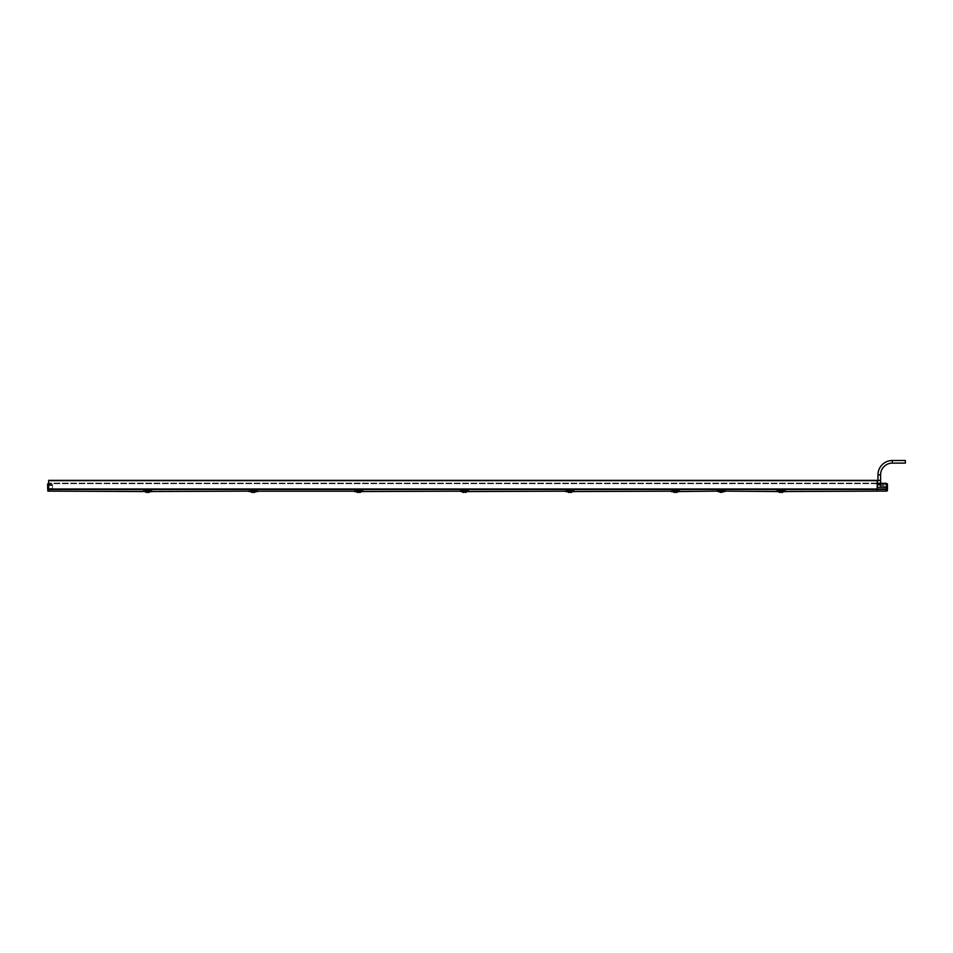 <?xml version="1.0" encoding="UTF-8"?>
<svg xmlns="http://www.w3.org/2000/svg" width="953" height="953" viewBox="0 0 953 953"><rect width="100%" height="100%" fill="white"/><g stroke="black" fill="none" stroke-linecap="round" stroke-linejoin="round"><path stroke-width="0.71" stroke-dasharray="4.76 3.57" d="M250.77 490.962L255.666 490.962L250.77 490.95M877.201 488.996L48.627 488.996L48.627 480.372L877.201 480.372L877.201 491.129L785.606 491.2L779.768 489.866L776.54 491.2L785.546 491.129L782.377 489.818L779.768 489.818L776.612 491.129L778.303 491.129L716.62 491.129L725.733 491.129L722.493 489.675L719.884 489.675L716.656 491.129L718.407 491.129L680.013 491.14L676.809 489.818L670.972 491.188L680.061 491.2L674.2 489.818L671.043 491.129L565.427 491.152L574.468 491.2L568.631 489.818L565.474 491.129L468.876 491.14L465.672 489.818L459.834 491.188L468.924 491.2L463.063 489.818L459.894 491.129L363.319 491.2L357.482 489.818L354.325 491.129L257.727 491.14L251.914 489.818L248.662 491.545M248.745 491.129L257.739 491.152L254.522 489.794L251.914 489.794L248.685 491.188L257.751 491.188L251.914 489.794L248.709 491.152L250.973 491.081L248.685 491.2L152.182 491.2L146.345 489.818L143.093 491.2L152.123 491.129L150.419 491.129L152.111 491.129L148.954 489.794L143.093 491.2L150.348 490.735L144.951 490.735L150.348 490.735L152.206 491.545M257.775 491.2L255.988 491.129L257.786 491.545M251.854 490.271L248.757 491.629L251.854 490.271L257.679 491.629L254.522 489.866M251.926 490.509L254.582 490.771L252.057 490.938M255.976 491.641L252.95 491.379L252.926 492.308L252.95 491.379L250.472 491.641M152.206 491.2L149.895 491.081L152.158 491.14L148.954 489.794L143.141 491.152L48.627 491.129L48.555 488.96L47.96 491.093L48.615 491.117M48.627 489.699L48.627 483.683L48.627 489.699L877.201 489.699L877.201 490.866L877.201 489.699L48.627 489.699M874.592 491.129L877.201 490.866M782.449 490.283L779.709 490.271L776.612 491.629L779.697 490.354L779.911 491.069L782.234 491.069L782.449 490.283L785.641 491.534L783.771 490.735L776.552 491.188M674.14 490.271L671.043 491.629L674.128 490.354L674.343 491.069L676.666 491.069L676.88 490.283L680.061 491.534L672.806 490.735L678.202 490.735L670.948 491.545M572.622 490.735L567.238 490.735L572.622 490.735M463.003 490.271L459.894 491.629L462.979 490.354L463.206 491.069L465.529 491.069L465.731 490.283L468.924 491.534L461.669 490.735L467.053 490.735L459.799 491.545M361.485 490.735L356.1 490.735L361.485 490.735M48.627 480.372L48.627 483.111L48.627 480.372L877.201 480.372L877.201 483.111L877.201 481.027L48.627 481.027L877.201 481.027L48.627 481.027L877.201 481.027L877.201 480.372L48.627 480.372M48.627 488.996L48.627 491.129L48.591 489.413L52.534 489.413L52.534 485.208L52.534 489.449L48.627 489.413L52.534 489.449M874.413 491.129L872.46 491.069M723.303 491.093L718.324 491.129M716.632 491.629L719.884 490.307L725.745 491.629M721.147 490.926L721.183 490.926C724.697 491.712 724.697 491.712 721.183 490.926L721.183 491.105C717.943 491.76 717.943 491.76 721.183 491.105C724.423 491.76 724.423 491.76 721.183 491.105L721.183 491.962L722.231 491.962L721.183 491.962M676.88 490.283L680.061 491.545M680.061 491.2L676.88 490.354L674.14 490.771L676.666 491.069L674.343 490.938M677.952 490.962L673.08 490.616L677.964 490.95M671.019 491.129L674.2 489.794L676.809 489.866M678.25 491.641L675.236 491.379L675.212 492.308L675.236 491.379L672.758 491.641M675.772 491.391L675.212 492.308L675.784 491.641M568.572 490.271L565.474 491.629L568.56 490.354L568.774 491.069L571.097 491.069L571.24 489.866L574.492 491.545M571.3 490.283L574.397 491.629L571.312 490.354L568.572 490.771L571.097 491.069L568.774 490.938M572.384 490.962L571.633 490.986L572.384 490.95M567.5 490.938L572.372 490.938L567.5 490.938M571.24 489.818L568.631 489.866L565.367 491.545M574.492 491.2L571.24 489.794L568.631 489.794L565.403 491.2M572.682 491.641L569.656 491.379L569.644 492.308L569.656 491.379L567.178 491.641M570.204 491.391L569.644 492.308L570.216 491.641M465.731 490.283L468.924 491.545M468.924 491.2L465.743 490.354L463.003 490.771L465.529 491.069L463.194 490.938M466.815 490.962L461.919 490.962L466.815 490.95M459.846 491.152L463.063 489.794L465.672 489.866M467.113 491.641L464.087 491.379L464.075 492.308L464.087 491.379L461.609 491.641M464.087 491.641L464.075 492.308M357.423 490.271L354.325 491.629L357.411 490.354L357.625 491.069L359.948 491.069L360.091 489.866L363.355 491.545M360.163 490.283L363.26 491.629L360.174 490.354L357.435 490.771L359.948 491.069L357.625 490.938M356.362 490.938L361.223 490.938L356.362 490.938M360.091 489.818L357.482 489.866L354.23 491.545M363.307 491.152L357.482 489.794L354.266 491.2M361.544 491.641L358.519 491.379L358.507 492.308L358.519 491.379L356.041 491.641M357.482 489.866L359.96 490.509M463.063 489.866L465.529 490.509M464.635 491.641L464.647 492.308M568.631 489.866L571.097 490.509M674.2 489.866L676.678 490.509M677.238 490.676L677.833 490.974L677.238 490.676M778.649 490.938L783.509 490.938L778.649 490.938M785.641 491.545L782.377 489.794L779.768 489.794L776.516 491.545M785.629 491.2L782.449 490.354M782.437 490.366L779.721 490.771L782.234 491.069L779.911 490.938M782.246 490.509L782.377 489.866M783.831 491.641L780.805 491.379L780.793 492.308L780.805 491.379L778.327 491.641M779.768 489.866L779.911 490.509M871.983 491.129L784.236 491.129M877.201 489.699L877.201 483.683L877.201 489.699M877.201 483.111L48.627 483.111L877.201 483.111M871.983 483.111L874.592 483.111M877.201 483.683L48.627 483.683L877.201 483.683M874.592 483.683L871.983 483.683M143.093 491.534L146.285 490.271L143.117 491.2M144.963 490.771L145.642 491.093L144.963 490.771M149.657 491.093L150.336 490.771L149.657 491.093M150.097 490.962L145.225 490.616L150.109 490.95M146.285 490.771L148.811 491.069L149.025 490.354L152.206 491.534L149.025 490.283L146.285 490.771M146.488 490.938L148.811 490.938M150.395 491.641L147.381 491.379L147.358 492.308L147.381 491.379L144.904 491.641M147.918 491.391L147.358 492.308L147.929 491.641M146.345 489.866L148.954 489.866M148.823 490.509L146.476 490.509M149.383 490.676L149.978 490.974L149.383 490.676M251.914 489.866L252.057 490.509M254.391 490.688L251.926 490.688L254.391 490.688M255.642 490.616L250.901 490.974L255.666 490.64M254.951 490.676L255.547 490.974L254.951 490.676M877.201 484.446L877.201 489.532L877.225 484.446M877.201 487.281L887.457 487.495L887.398 490.783L877.236 491.129L877.236 483.314L886.254 483.314L886.266 483.945L877.225 483.945M887.398 490.724L886.266 490.509L886.314 488.007L886.29 489.044L877.201 488.877L877.201 489.532L877.201 487.483M877.213 488.722L884.205 488.591L877.213 488.722M877.213 485.232L879.607 485.148L877.201 484.636L879.607 485.28L877.213 485.232M880.596 485.97L884.205 485.875L880.596 485.97M879.607 485.148C877.272 485.101 877.272 485.101 879.607 485.148C877.272 485.101 877.272 485.101 879.607 485.148L880.31 485.804L879.607 485.148M884.36 486.042L884.205 488.591L884.36 486.042M879.869 485.375L880.286 481.837L879.869 485.375M880.286 481.837L880.322 480.372C877.082 480.372 877.082 480.372 880.322 480.372C877.082 480.372 877.082 480.372 880.322 480.372L880.286 481.837M877.344 480.372L880.643 480.372L880.679 481.563L880.393 483.314L877.296 483.314L882.883 483.314C886.028 483.314 886.028 483.314 882.883 483.314C886.028 483.314 886.028 483.314 882.883 483.314L880.095 485.637L882.883 483.314M879.774 483.624L880.393 483.314L879.774 483.624M880.31 485.804C882.728 485.851 882.728 485.851 880.31 485.804C882.728 485.851 882.728 485.851 880.31 485.804L880.25 485.792M877.975 480.372L877.975 487.281L880.584 487.281L880.393 483.278M880.608 481.563L880.441 483.266M887.457 487.281L886.314 486.566L886.266 483.945M887.457 487.078L887.398 483.79L886.254 483.54M886.266 490.509L886.314 488.007L887.457 487.495M880.584 480.372L880.584 482.254M905.35 460.502L905.35 463.11M880.584 487.281L877.975 487.281M52.534 485.113L48.627 485.184L48.627 488.472L48.627 485.184L52.534 485.113L52.534 488.865L52.534 485.113M48.305 485.518L48.305 488.472L48.627 485.184L52.534 485.518L48.305 485.518M52.534 488.782L49.925 488.555L52.534 488.794M52.534 485.184L49.925 485.434L52.534 485.172M47.65 483.898L47.65 488.96L47.96 483.576L48.627 484.541L52.534 484.529L48.627 484.541L48.591 489.413L49.925 489.449L48.627 489.449L877.201 489.413M49.937 488.794L52.427 488.794L49.937 488.794M48.555 483.6L48.555 488.96M48.305 488.472L52.534 488.472L48.627 488.806M722.493 490.307L722.493 489.675M719.884 489.675L719.884 490.307M361.663 491.129L355.922 491.129M467.232 491.129L461.49 491.129M572.801 491.129L567.071 491.129M678.369 491.129L672.639 491.129M783.938 491.129L778.208 491.129M150.514 491.129L144.785 491.129M256.083 491.129L250.353 491.129M886.278 489.449L877.213 489.449M877.975 474.844L880.584 474.844M892.318 460.502L892.318 463.11M49.925 485.053L48.591 485.053L49.925 485.053M49.925 488.925L48.591 488.925L49.925 488.925M52.534 488.925L51.236 488.901L52.534 488.925M48.627 484.541L52.534 484.565M52.534 485.053L51.248 485.053L52.534 485.053M49.925 485.399L52.427 485.184L49.925 485.399M48.567 489.365L47.65 489.139M678.667 491.129L718.026 491.129M48.627 490.866L144.487 491.129M150.812 491.129L250.055 491.129M256.381 491.129L355.636 491.129M361.949 491.129L461.204 491.129M467.518 491.129L566.773 491.129M573.098 491.129L672.341 491.129M724.351 491.129L777.91 491.129M877.689 480.372L877.773 485.113M881.99 485.839L885.17 483.314M880.703 481.563L880.679 480.372"/><path stroke-width="1.43" d="M255.976 491.641L254.332 492.498L253.498 491.641L252.926 492.308L252.95 491.391L252.116 492.498L250.472 491.641L253.498 491.379L253.51 492.308L253.498 491.391L253.51 492.308L253.498 491.391L257.679 491.629L254.594 490.354L254.38 491.069L252.057 491.069L251.854 490.283L248.662 491.534L251.914 489.818L254.522 489.818L257.786 491.545L254.582 490.271L254.38 491.057L252.057 491.057L251.842 490.354L249.436 491.129M250.472 491.641L248.662 491.2L251.914 489.794L257.751 491.2M361.544 491.641L359.9 492.498L359.067 491.641L358.507 492.308L358.519 491.391L357.685 492.498L356.041 491.641L359.067 491.379L359.078 492.308L359.067 491.391L359.078 492.308L359.067 491.391L363.26 491.641L360.151 490.271L359.948 491.057L357.625 491.069L357.482 489.866L360.091 489.794L357.482 489.794L354.254 491.2L357.482 489.866L354.23 491.2L257.775 491.2M254.38 491.069L254.582 490.271M251.926 490.509L254.582 490.771M252.057 490.509L251.914 489.866M251.854 490.283L254.522 489.866M257.727 491.152L254.522 489.794L248.709 491.152L152.206 491.534L149.013 490.271L148.811 491.057L146.488 491.057L146.274 490.354L143.855 491.129M783.831 491.641L782.187 492.498L781.353 491.641L780.793 492.308L780.805 491.391L779.971 492.498L778.327 491.641L781.353 491.379L781.365 492.308L781.353 491.391L781.365 492.308L781.353 491.391L785.534 491.641L782.437 490.271L782.234 491.057L779.911 491.069L779.709 490.283L776.516 491.545L725.721 491.129L722.493 489.675L725.745 491.129L722.934 491.962M150.395 491.641L148.751 492.498L147.929 491.641L147.358 492.308L147.381 491.391L146.536 492.498L144.904 491.641L147.918 491.379L147.941 492.308L147.918 491.391L147.941 492.308L147.918 491.391L152.111 491.629L149.025 490.354L148.811 491.069L146.488 491.069L146.274 490.283L143.093 491.545L48.627 491.129L48.627 480.372L877.201 480.372L877.201 491.129L785.641 491.534M459.87 491.129L463.063 489.866L459.834 491.2L363.355 491.534M572.682 491.641L571.038 492.498L570.216 491.641L569.644 492.308L569.656 491.391L568.822 492.498L567.178 491.641L570.204 491.379L570.228 492.308L570.204 491.391L570.228 492.308L570.204 491.391L574.397 491.641L571.3 490.271L571.097 491.057L568.774 491.069L568.631 489.866L571.24 489.794L568.631 489.794L565.403 491.2L568.631 489.866L565.379 491.2L468.924 491.545L465.731 490.271L465.529 491.057L463.206 491.057L462.979 490.354L460.573 491.129M678.25 491.641L676.618 492.498L675.784 491.641L675.212 492.308L675.236 491.391L674.402 492.498L672.758 491.641L675.772 491.379L675.796 492.308L675.772 491.391L675.796 492.308L675.772 491.391L679.965 491.641L676.868 490.271L676.666 491.057L674.343 491.069L674.128 490.283L670.948 491.534L674.2 489.794L670.972 491.2L574.492 491.534M722.493 490.307L719.884 490.307L719.884 489.675L716.656 491.129L680.061 491.534M719.884 489.675L722.493 489.675M719.884 490.307L716.62 491.129L718.991 491.403M721.183 491.962L722.231 491.962L721.183 491.962L721.183 491.105C724.423 491.76 724.423 491.76 721.183 491.105C717.943 491.76 717.943 491.76 721.183 491.105L721.183 490.926C717.68 491.712 717.68 491.712 721.183 490.926C724.697 491.712 724.697 491.712 721.183 490.926L721.254 490.926M719.265 491.295L719.92 491.093M680.037 491.2L676.809 489.794L674.2 489.794L676.809 489.818L674.2 489.866L671.71 491.129M680.061 491.545L676.678 490.509M676.868 490.271L676.666 491.069L674.343 490.807L676.666 491.069M674.343 490.938L674.128 490.354L671.043 491.629L672.758 491.641M674.2 490.509L676.868 490.771M674.331 490.509L674.2 489.866M674.128 490.283L676.809 489.866M574.492 491.2L571.24 489.794L574.468 491.188L568.631 489.866M566.142 491.129L568.56 490.283L565.474 491.129M574.492 491.545L571.097 490.509M571.3 490.271L571.097 491.069L568.572 490.771L571.097 491.069M568.774 490.938L571.288 490.771M568.56 490.283L571.24 489.866M565.367 491.534L567.178 491.641M468.9 491.2L465.672 489.794L459.846 491.152M464.087 491.403L463.253 492.498L461.609 491.641L464.087 491.391L464.075 492.308L464.635 491.391L468.828 491.641L465.529 490.509M465.731 490.271L465.529 491.069L463.003 490.771L465.529 491.069M463.194 490.938L462.991 490.283L465.719 490.771M462.991 490.283L459.811 491.2L461.609 491.641M363.307 491.152L360.091 489.794L363.319 491.188L357.482 489.866M355.004 491.129L357.423 490.283L354.325 491.129M363.355 491.545L359.96 490.509M360.151 490.271L359.948 491.069L357.435 490.771L359.948 491.069M357.625 490.938L360.151 490.771M357.423 490.283L360.091 489.866M354.23 491.534L356.041 491.641M465.672 489.866L463.063 489.866M467.113 491.641L465.469 492.498L464.635 491.403M782.377 489.818L785.629 491.2L782.377 489.794L779.768 489.794L782.377 490.283L779.768 489.866L776.552 491.188L779.768 489.866M779.697 490.354L776.552 491.188M779.709 490.283L782.437 490.771L779.911 491.069L782.246 490.509M782.437 490.271L782.234 491.069M785.641 491.545L782.449 490.354M778.327 491.641L776.612 491.641L777.291 491.129M144.904 491.641L143.093 491.2L146.345 489.866L148.954 489.818L152.135 491.129M146.274 490.283L148.954 489.866L152.182 491.188L148.954 489.794L143.141 491.152M146.345 489.818L143.117 491.188M148.811 491.069L149.013 490.271M146.345 490.509L149.013 490.771M146.476 490.509L148.954 489.866M148.823 490.509L146.488 490.938M252.057 490.938L254.522 490.509M877.201 488.162L877.213 489.532L877.201 487.281L887.457 487.281L887.398 483.79L886.254 483.54M877.213 489.449L886.29 489.044L886.266 490.509L887.398 490.783L886.254 491.129L877.236 491.129L877.213 489.449L886.278 489.449M877.213 488.841L877.213 489.532M886.266 483.945L877.225 483.945L877.236 483.314L886.254 483.314L886.314 486.566L887.457 487.078M877.225 483.945L877.201 487.281M882.883 483.314L880.584 483.314L880.584 482.254M877.296 483.314L877.344 480.372L880.643 480.372L880.584 474.844L877.975 474.844L877.975 480.372M880.441 483.314L880.643 480.372M887.457 487.281L887.398 490.724M887.457 487.495L886.314 488.007L886.266 490.509M892.318 463.11L892.318 460.502L905.35 460.502L905.35 463.11L892.318 463.11A11.734 11.734 0 0 0 880.584 474.844M892.318 460.502A14.343 14.343 0 0 0 877.975 474.844M877.201 489.413L48.627 489.449L48.627 484.565M47.65 489.139L47.65 483.898L48.627 483.54M47.65 483.898L48.555 483.54L48.615 491.129L47.96 491.093L48.615 491.129M48.555 488.96L48.555 483.6M48.615 491.117L47.65 490.771L48.567 489.365M776.564 491.152L782.377 489.794L785.629 491.2M877.201 488.996L48.627 488.996M718.467 491.641L719.444 491.962M719.718 491.962A2.752 2.752 0 0 0 722.648 491.962M880.703 481.563L880.441 483.135"/></g></svg>
